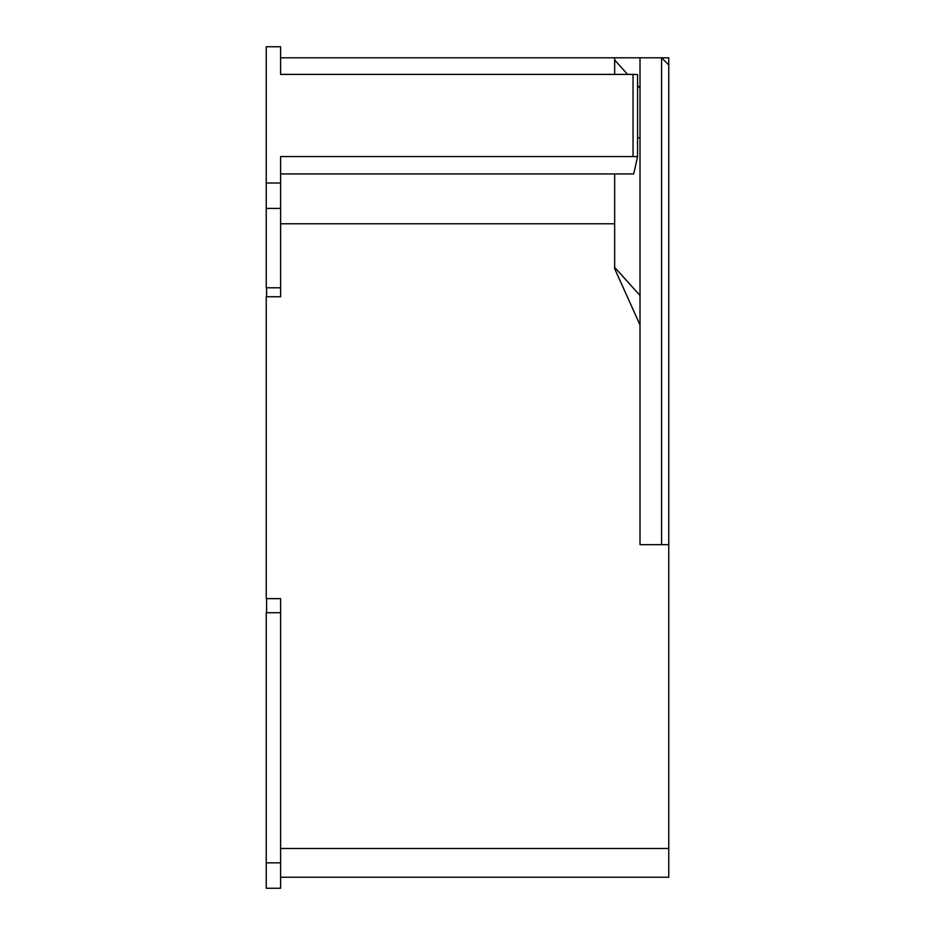 <?xml version="1.0" encoding="UTF-8"?>
<svg xmlns="http://www.w3.org/2000/svg" width="935" height="935" viewBox="0 0 935 935"><rect width="100%" height="100%" fill="white"/><g stroke="black" fill="none" stroke-linecap="round" stroke-linejoin="round"><path stroke-width="1.4" d="M661.571 544.661L661.571 57.795L668.759 57.795L668.759 848.477L280.617 848.477L280.617 598.634L266.241 598.634L266.241 296.746L280.617 296.746L280.617 156.554L633.053 156.554A35.775 25.292 0 0 1 637.565 156.764L637.565 74.601A35.775 25.292 0 0 0 633.053 74.391L280.617 74.391L280.617 72.159M280.617 173.933L633.053 173.933A11.197 7.924 0 0 1 633.696 173.945L637.565 156.764M640.008 544.661L640.008 470.761L640.008 544.661L668.759 544.661M614.657 267.316L640.008 295.495L640.008 324.983L614.657 268.625L614.657 173.933M614.657 74.391L614.657 57.795L640.008 57.795L640.008 88.194L637.565 85.482M280.617 208.423L266.241 208.423L266.241 287.793L280.617 287.793M280.617 183.015L266.241 183.015L266.241 208.423M266.241 183.015L266.241 46.75L280.617 46.75L280.617 74.391M266.58 287.793L266.58 296.746M266.58 598.634L266.58 612.741M280.617 848.477L280.617 888.25L266.241 888.25L266.241 862.841L280.617 862.841M266.241 862.841L266.241 612.741L280.617 612.741M280.617 223.769L614.657 223.769M640.008 324.983L640.008 470.761M640.008 137.842L637.565 137.842M627.595 74.391L614.657 60.015M640.008 295.495L640.008 88.194M280.617 57.795L614.657 57.795M280.617 877.229L668.759 877.229L668.759 848.477M633.053 156.554L633.053 74.391M668.759 64.983L661.571 57.795L640.008 57.795"/></g></svg>
